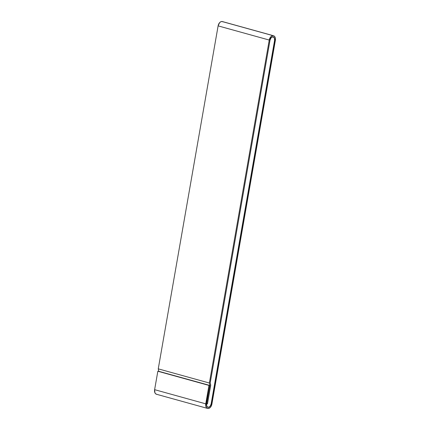 <?xml version="1.0" encoding="UTF-8"?>
<svg xmlns="http://www.w3.org/2000/svg" width="430" height="430" viewBox="0 0 430 430"><rect width="100%" height="100%" fill="white"/><g stroke="black" fill="none" stroke-linecap="round" stroke-linejoin="round"><path stroke-width="0.64" d="M273.544 35.749L222.412 21.57A4.612 3.026 105.5 0 0 221.966 21.5L273.098 35.679A4.612 3.026 -74.5 0 1 273.544 35.749A4.612 3.026 -74.5 0 1 275.377 40.339L211.888 404.125A4.612 3.026 -74.5 0 1 207.588 408.43A4.612 3.026 -74.5 0 1 205.755 403.84L154.623 389.661A4.612 3.026 105.5 0 0 156.455 394.251L207.588 408.43M156.902 394.321L155.789 393.923L154.961 392.896L154.623 389.661L157.837 371.235L158.616 371.273L209.749 385.452L208.969 385.414L205.685 405.581L206.094 407.076L206.916 408.102L208.034 408.5L209.265 408.21L210.431 407.28L211.35 405.845L275.447 38.598L275.039 37.104L274.211 36.077L273.098 35.679L271.868 35.969L270.701 36.899L269.245 40.054L209.383 383.028L209.904 385.457L206.69 403.883L207.47 403.921L210.738 385.189L207.47 403.921L210.738 385.189L210.216 382.759L210.738 385.189L210.216 382.759L270.024 40.092A3.44 2.257 -74.5 0 1 272.899 36.829A3.44 2.257 -74.5 0 1 273.233 36.878A3.44 2.257 -74.5 0 1 274.598 40.302L211.108 404.092A3.44 2.257 -74.5 0 1 207.9 407.301A3.44 2.257 -74.5 0 1 206.534 403.877L209.749 385.452L158.616 371.273L157.837 371.235L154.623 389.661L205.755 403.84L208.969 385.414L157.837 371.235L209.749 385.452L206.534 403.877L207.47 403.921L206.54 403.845L209.904 385.457L158.767 371.31L209.904 385.457L209.383 383.028L158.256 368.849L158.772 371.278L158.256 368.849L209.383 383.028L269.245 40.054L218.112 25.875L158.256 368.849L218.112 25.875L269.245 40.054A4.612 3.026 -74.5 0 1 273.098 35.679L221.966 21.5A4.612 3.026 105.5 0 0 218.112 25.875L219.569 22.72L220.735 21.79L221.966 21.5L223.084 21.898M211.108 404.092L274.598 40.302L211.108 404.092L210.023 406.441L208.233 407.355L206.787 406.291L206.534 403.877L206.787 406.291L208.233 407.355L210.023 406.441L211.108 404.092A3.44 2.257 -74.5 0 1 207.9 407.301A3.44 2.257 -74.5 0 1 206.534 403.877L207.47 403.921L210.738 385.189L210.216 382.759L270.024 40.092L271.11 37.738L272.899 36.829L274.345 37.888L274.598 40.302L274.345 37.888L272.899 36.829A3.44 2.257 -74.5 0 1 273.233 36.878A3.44 2.257 -74.5 0 1 274.598 40.302L211.108 404.092M270.024 40.092A3.44 2.257 -74.5 0 1 272.899 36.829L271.11 37.738L270.024 40.092"/></g></svg>
